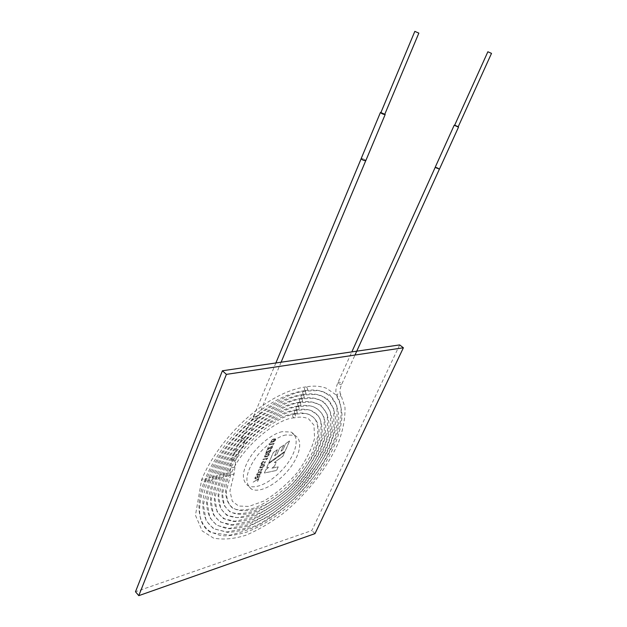 <?xml version="1.0" encoding="UTF-8"?>
<svg xmlns="http://www.w3.org/2000/svg" width="627" height="627" viewBox="0 0 627 627"><rect width="100%" height="100%" fill="white"/><g stroke="black" fill="none" stroke-linecap="round" stroke-linejoin="round"><path stroke-width="0.47" stroke-dasharray="3.13 2.35" d="M270.284 449.191C272.063 448.344 272.761 447.357 272.361 446.205C270.895 446.651 269.312 447.717 267.611 449.387L268.325 446.98L267.024 449.998L272.008 446.706L270.331 449.238C272.11 448.391 272.8 447.396 272.4 446.252C270.942 446.698 269.359 447.756 267.658 449.434L267.611 449.387M267.658 449.434L268.372 447.02L267.071 450.045L272.047 446.745L270.496 448.705M270.543 448.744L270.331 449.238M268.693 452.874C270.464 452.028 271.162 451.032 270.77 449.888C269.304 450.335 267.721 451.401 266.02 453.078L266.734 450.68L265.433 453.689L270.409 450.39L268.74 452.913C270.511 452.067 271.201 451.072 270.817 449.935C269.351 450.382 267.768 451.44 266.06 453.125L266.02 453.078M266.06 453.125L266.773 450.727L265.48 453.729L270.456 450.429L268.905 452.38M268.952 452.428L268.74 452.913M265.401 456.965C268.129 456.456 269.367 455.351 269.124 453.666C266.499 453.501 264.955 454.583 264.508 456.918L265.44 457.005C268.176 456.495 269.414 455.398 269.163 453.713C266.538 453.548 265.002 454.63 264.547 456.958L265.44 457.005M262.925 459.654L266.546 458.745L266.303 459.904L267.847 458.016L263.121 459.199L262.925 459.654L266.499 458.705L266.263 459.857L267.8 457.976L262.878 459.615M264.077 462.013C264.124 459.254 258.959 464.928 262.023 464.356L262.07 464.395C259.006 464.968 264.163 459.301 264.116 462.06M265.221 462.773L264.069 463.157L265.691 461.425L265.26 462.812L264.108 463.196L265.738 461.464L265.26 462.812M260.675 467.899C263.262 467.421 264.5 466.323 264.398 464.607C261.765 464.489 260.221 465.571 259.766 467.852L260.722 467.938C263.309 467.46 264.547 466.363 264.445 464.646C261.804 464.536 260.26 465.618 259.805 467.899L260.722 467.938M259.061 471.206L258.849 471.684L259.061 471.206L258.536 471.206C258.253 470.226 258.904 469.529 260.495 469.121L260.362 470.297L262.588 468.714L261.036 471.049L262.588 468.714M259.014 471.159L258.489 471.167C258.206 470.187 258.865 469.49 260.448 469.082L260.323 470.258L262.548 468.675M257.595 475.156C260.205 474.694 261.443 473.597 261.326 471.872C258.755 471.731 257.211 472.813 256.686 475.125L257.556 475.117C260.158 474.647 261.396 473.557 261.279 471.833C258.716 471.692 257.172 472.774 256.639 475.078L257.556 475.117M260.268 473.855L256.999 474.678C257.658 472.938 258.99 472.155 261.012 472.319L260.268 473.855L256.96 474.631C257.611 472.899 258.951 472.115 260.965 472.28L260.229 473.808M259.147 475.822L259.312 475.305L259.147 475.822M256.882 478.087C261.028 474.639 254.374 475.713 254.97 478.652C255.8 479.827 261.741 476.191 259.312 475.305M256.929 478.127C261.067 474.686 254.413 475.752 255.009 478.699C255.84 479.867 261.78 476.23 259.351 475.352M257.109 477.75L255.408 478.229C255.463 476.951 256.231 476.285 257.721 476.238L257.156 477.79L255.455 478.268C255.502 476.99 256.271 476.332 257.76 476.277L257.156 477.79M282.228 431.682C272.988 433.265 257.203 445.46 249.609 458.204C241.873 471.269 241.371 480.462 248.112 485.784C256.474 489.844 272.721 481.607 285.403 466.253C296.5 452.482 300.051 436.666 291.022 432.05L282.228 431.682M274.171 443.289L269.438 444.402L269.242 444.856L272.863 444.002L272.62 445.186L274.171 443.289L269.438 444.402M253.143 482.179L258.269 479.067L257.54 481.473L258.826 478.519L253.143 482.179L258.308 479.106L257.587 481.512L258.865 478.566L253.183 482.218M268.811 462.789L273.301 452.459L277.322 449.59L274.618 455.774L276.954 454.105L279.658 447.921L283.71 445.045L281.006 451.197L282.91 449.81L285.606 443.681L289.635 440.812L285.058 451.189L268.85 462.836L273.348 452.498L277.361 449.63L274.665 455.813L276.993 454.144L279.697 447.968L283.749 445.084L281.053 451.236L282.957 449.849L285.646 443.728L289.682 440.852L285.105 451.236L268.85 462.836M265.856 469.584L264.375 472.977L276.601 470.391L278.176 466.817L271.859 468.165L274.477 466.08L276.123 462.334L274.297 462.452L282.816 456.284L284.611 452.216L268.34 463.862L266.718 467.593L268.748 467.374L265.856 469.584L264.414 473.024L276.64 470.43L278.216 466.856L271.899 468.204L274.524 466.12L276.162 462.373L274.336 462.491L282.863 456.323L284.65 452.255L268.387 463.902L266.765 467.632L268.787 467.421L265.895 469.623M271.781 442.207C274.446 441.784 275.684 440.679 275.504 438.892C272.87 438.696 271.334 439.778 270.911 442.145L271.82 442.247C274.485 441.823 275.731 440.718 275.551 438.939C272.91 438.735 271.381 439.825 270.958 442.192L271.82 442.247M285.834 434.966C276.609 436.588 260.808 448.846 253.175 461.621C245.4 474.71 244.867 483.895 251.576 489.178C259.907 493.198 276.154 484.89 288.867 469.498C299.996 455.68 303.601 439.864 294.612 435.287L285.834 434.966M268.074 455.688L264.829 456.464C265.44 454.716 266.765 453.932 268.803 454.128L268.121 455.735L264.876 456.503C265.48 454.755 266.804 453.979 268.85 454.167L268.121 455.735M274.461 440.953L271.225 441.682C271.812 439.911 273.137 439.135 275.19 439.355L274.508 440.993L271.264 441.721C271.859 439.95 273.184 439.174 275.237 439.402L274.508 440.993M269.485 444.441L269.289 444.904L272.91 444.049L272.62 445.186M272.667 445.225L274.015 443.642M263.348 466.606L260.087 467.405C260.73 465.665 262.062 464.881 264.085 465.054L263.395 466.645L260.134 467.444C260.769 465.704 262.102 464.921 264.132 465.101L263.395 466.645M262.196 463.878L261.663 463.878C261.522 462.718 262.172 462.036 263.614 461.833L262.243 463.917L261.71 463.917C261.569 462.765 262.219 462.083 263.661 461.88L262.243 463.917M399.658 344.913L311.823 530.552L135.487 591.763M315.005 533.624L311.823 530.552M294.196 417.833C292.864 417.268 292.425 416.163 292.872 414.518L294.181 413.632L295.051 414.016L295.63 416.963L294.149 417.841C276.64 418.546 240.886 447.905 230.603 474.96C229.78 475.799 228.589 475.658 227.021 474.537L226.582 473.314C228.494 472.429 229.835 472.97 230.603 474.96L226.261 491.552C226.684 500.009 228.965 505.644 233.119 508.442C238.291 510.605 245.408 510.449 254.468 507.972C265.056 503.497 275.951 496.357 287.135 486.56C297.613 475.705 305.976 464.482 312.222 452.882L317.834 436.392L317.568 423.249C314.919 417.684 310.859 414.4 305.388 413.397L295.975 414.079L297.284 413.185L296.704 410.238L295.842 409.854L294.518 410.74C294.079 412.394 294.518 413.499 295.85 414.063L295.975 414.079M298.366 406.437C299.581 408.373 299.33 409.65 297.629 410.285L297.512 410.277C295.521 408.632 295.521 407.229 297.512 406.053L298.366 406.437M306.752 387.243C307.998 389.218 307.739 390.519 305.968 391.138L305.874 391.123C303.868 389.43 303.891 388.011 305.945 386.875L306.752 387.243M305.059 391.107C306.305 393.074 306.047 394.375 304.291 394.994L304.189 394.979C302.183 393.301 302.198 391.883 304.244 390.739L305.059 391.107M303.374 394.963C304.612 396.922 304.361 398.216 302.614 398.843L302.512 398.827C300.513 397.157 300.521 395.739 302.551 394.587L303.374 394.963M301.697 398.803C302.927 400.755 302.676 402.04 300.944 402.667L300.842 402.659C298.844 400.998 298.844 399.587 300.858 398.427L301.697 398.803M300.027 402.628C301.25 404.572 300.999 405.857 299.283 406.484L299.173 406.476C297.174 404.823 297.182 403.412 299.181 402.252L300.027 402.628M454.685 125.181L458.219 126.748M454.583 125.4L458.118 126.967M435.201 167.268L438.618 168.318L439.433 169.149M435.671 167.182C437.622 167.66 438.869 168.31 439.402 169.133L436.039 168.091L435.24 167.276L435.671 167.182M380.973 112.398L384.86 114.059M380.863 112.656L384.751 114.318M361.144 158.662C361.818 158.365 363.119 158.741 365.039 159.799L365.8 160.645M361.763 158.545L361.183 158.686L361.928 159.517C363.817 160.559 365.094 160.927 365.76 160.63C365.251 159.736 363.919 159.046 361.763 158.545M223.533 475.431L223.094 474.208C225.022 473.307 226.371 473.855 227.139 475.846C226.308 476.7 225.109 476.559 223.533 475.431M202.074 480.94L201.651 479.702C202.521 478.793 203.767 478.926 205.382 480.086L205.813 481.332C204.935 482.234 203.689 482.108 202.074 480.94M234.717 453.658L234.263 452.467C236.16 451.62 237.5 452.177 238.299 454.113C237.484 454.92 236.293 454.763 234.717 453.658M232.327 459.403C233.895 460.516 235.086 460.665 235.901 459.85C235.117 457.898 233.769 457.349 231.872 458.204L232.327 459.403M337.475 396.625L336.997 395.927C337.561 393.231 338.815 392.729 340.759 394.438C340.633 396.632 339.536 397.361 337.475 396.625M209.332 479.075L208.909 477.845C210.868 476.896 212.239 477.437 213.023 479.475C212.169 480.36 210.938 480.227 209.332 479.075M216.487 477.241L216.056 476.011C218 475.086 219.356 475.634 220.14 477.649C219.293 478.519 218.071 478.377 216.487 477.241M220.03 476.332L219.591 475.109C221.519 474.192 222.875 474.741 223.651 476.747C222.812 477.602 221.605 477.468 220.03 476.332M230.485 473.651L230.038 472.429C231.943 471.551 233.283 472.1 234.043 474.075C233.228 474.905 232.037 474.764 230.485 473.651M242.633 438.884L242.061 437.897C243.644 437.944 244.867 438.728 245.745 440.256C245.149 440.53 244.107 440.076 242.633 438.884M253.935 417.817L253.449 416.657C255.33 415.913 256.686 416.477 257.525 418.35C256.733 419.087 255.542 418.914 253.935 417.817M338.604 383.505C340.077 384.469 341.143 384.672 341.793 384.116C340.986 382.486 339.74 381.914 338.039 382.415L338.604 383.505M231.238 467.789L234.968 467.178L231.238 467.789M205.719 480L205.288 478.769C207.263 477.805 208.642 478.354 209.434 480.4C208.564 481.293 207.325 481.16 205.719 480M212.929 478.158L212.49 476.92C214.442 475.987 215.813 476.528 216.597 478.558C215.743 479.436 214.52 479.302 212.929 478.158M251.576 489.178L248.112 485.784M294.612 435.287L291.022 432.05M295.842 409.846C302.551 408.718 307.849 409.078 311.737 410.936L317.999 415.591C320.914 419.338 322.302 425.631 322.16 434.464C319.174 452.718 306.446 473.189 289.235 490C279.744 498.199 271.75 504.053 265.252 507.556C257.838 511.06 251.827 513.215 247.21 514.03C239.875 514.783 234.49 514.101 231.057 511.977C224.646 509.022 216.793 497.477 226.582 473.314C237.978 446.761 267.173 417.535 294.314 413.648M295.96 409.862C266.836 414.079 235.297 445.617 223.094 474.208C219.779 482.32 218.118 489.632 218.11 496.169C218.274 505.229 221.527 511.64 227.852 515.386C236.794 519.556 249.491 517.753 261.671 512.071C278.749 502.635 292.637 491.145 303.358 477.586C316.776 460.594 325.515 441.816 325.742 426.438C324.676 415.92 320.922 410.685 314.245 407.197C310.028 405.261 304.448 404.877 297.512 406.053M295.85 414.063L295.811 414.071C275.77 415.333 238.197 446.988 227.139 475.846L222.499 493.723L224.309 505.723L229.952 511.867C235.611 514.218 243.339 514.038 253.143 511.326C264.523 506.483 276.201 498.81 288.169 488.308C299.377 476.692 308.335 464.654 315.044 452.208L321.079 434.511L320.82 420.356C317.96 414.298 313.586 410.716 307.692 409.603L297.629 410.293M305.874 391.123L305.843 391.13C276.617 392.714 221.511 439.213 205.813 481.332C196.047 508.176 197.819 525.285 211.134 532.652L230.046 535.137C243.974 531.665 254.695 527.644 262.219 523.067C280.394 512.032 296.877 497.493 311.666 479.443C336.417 448.579 347.891 412.731 336.997 395.927C335.21 392.471 335.555 387.964 338.039 382.415L351.833 351.888M306.031 386.883C266.028 392.087 218.517 438.289 201.651 479.702L195.459 515.261L202.184 530.904L213.454 538.052C223.047 539.957 233.847 539.016 245.847 535.246C258.159 530.074 270.511 522.855 282.902 513.591C307.261 493.755 328.086 466.966 338.799 441.596C343.259 429.127 345.32 417.723 344.975 407.401L340.759 394.438C339.395 392.486 339.74 389.053 341.793 384.116L354.992 355.047M275.872 362.97L253.449 416.657L234.263 452.467L231.872 458.204L230.038 472.429C220.923 494.813 228.103 505.723 234.232 508.552C237.437 510.535 242.484 511.162 249.366 510.441C253.206 509.939 259.696 507.423 268.818 502.909C276.993 497.83 285.387 491.004 293.992 482.422C309.989 464.576 319.746 444.817 318.986 429.197L315.499 419.643L312.732 416.775L309.205 414.659C305.043 412.848 300.035 412.503 294.181 413.632M281.108 362.202L257.525 418.35L238.299 454.113L235.901 459.85L234.043 474.075L229.921 490.894L232.296 501.232L238.621 506.028L248.841 506.428L263.943 501.028C275.543 494.123 286.547 484.765 296.963 472.962C305.678 461.096 311.548 449.528 314.574 438.257L313.978 425.208L308.484 418.734C304.181 416.939 299.463 416.649 294.329 417.848M302.645 394.602C266.506 399.438 224.2 440.726 208.909 477.845C204.731 488.237 202.709 497.556 202.834 505.793C203.242 516.719 207.223 524.446 214.771 528.961L227.672 532.401C238.127 531.774 248.558 529.016 258.975 524.125C280.371 511.891 297.535 497.524 310.467 481.034C327.208 459.834 338.235 436.392 338.799 417.01C337.953 408.396 335.633 401.844 331.84 397.346L324.049 392.11C318.54 389.884 311.94 389.43 304.244 390.739M302.512 398.827L302.48 398.835C276.311 400.387 227.186 441.847 213.023 479.475L207.255 502.541L209.779 517.683L216.809 525.363L229.176 528.373L246.842 525.003C262.07 518.474 277.205 508.528 292.253 495.173C306.329 480.541 317.638 465.32 326.189 449.512L333.917 427.026L333.721 408.78L326.886 398.239L316.486 394.328L304.291 394.994M299.291 402.26C282.15 404.76 264.837 415.489 250.353 428.719C234.725 443.383 223.29 459.152 216.056 476.011C212.31 485.259 210.46 493.574 210.515 500.957C210.79 510.974 214.41 518.059 221.362 522.197L228.871 524.815C234.02 525.606 241.223 524.752 250.494 522.26C271.146 514.406 291.1 498.332 306.423 479.953C322.403 459.897 332.067 438.21 332.302 421.947C331.432 410.356 327.098 403.694 319.19 399.681C314.103 397.573 307.998 397.157 300.858 398.427M299.173 406.476L299.134 406.476C275.998 407.934 232.75 444.441 220.14 477.649L214.92 498.104L217.099 511.75L223.596 518.725L234.804 521.209L250.494 518.004C263.458 512.424 276.695 503.685 290.207 491.787C302.865 478.652 312.998 465.03 320.616 450.923L327.513 430.827L327.302 414.596L321.243 405.379L311.987 401.97L300.944 402.675M297.512 410.277L297.472 410.277C274.712 412.19 235.501 446.095 223.651 476.747L218.721 495.91L220.712 508.732L226.778 515.3L237.178 517.62L251.811 514.673C263.991 509.461 276.444 501.255 289.188 490.055C301.125 477.672 310.671 464.85 317.834 451.573L324.308 432.677L324.065 417.472C320.844 410.763 316.055 406.868 309.714 405.779L299.283 406.484M297.621 406.069C281.515 408.404 265.307 418.468 251.74 430.835C237.108 444.551 226.394 459.309 219.591 475.109C216.056 483.778 214.301 491.599 214.324 498.551C214.544 508.105 217.977 514.853 224.623 518.795L231.825 521.28C236.794 522.001 243.676 521.139 252.462 518.701C271.93 511.185 290.936 495.769 305.435 478.111C319.699 459.928 328.658 440.178 329.034 424.565C328.266 413.953 324.167 406.915 316.729 403.443C311.862 401.405 306.015 401.006 299.181 402.244M304.189 394.986L304.158 394.986C276.46 396.57 224.356 440.538 209.434 480.4L203.391 504.774L206.118 520.716L213.556 528.773L226.739 531.947L245.486 528.318L269.492 516.013L293.256 496.858C308.037 481.481 319.927 465.477 328.924 448.838L337.083 425.184L336.926 405.904L329.708 394.673L318.743 390.488L305.968 391.138M304.338 390.746C266.263 395.778 221.378 439.511 205.288 478.769C200.899 489.75 198.79 499.57 198.971 508.231C199.449 519.595 203.603 527.628 211.432 532.331L220.265 535.466C226.269 536.43 234.874 535.387 246.082 532.347C271.319 522.518 294.8 503.097 312.536 481.473C330.108 459.082 341.292 434.73 342.036 415.293C341.409 406.359 339.05 399.297 334.975 394.109L326.44 388.309C320.742 386.028 313.908 385.55 305.945 386.875M300.842 402.659L300.803 402.659C277.502 403.561 229.991 442.693 216.597 478.558L211.103 500.315L213.415 514.657L220.046 521.954L232.202 524.791L249.193 521.319C262.94 515.363 276.954 506.083 291.226 493.496C304.597 479.6 315.318 465.187 323.399 450.241L330.719 428.954L330.523 411.704L324.073 401.821L314.245 398.153L302.614 398.843M300.968 398.435C282.801 401.092 264.375 412.488 248.958 426.572C232.319 442.2 220.163 458.98 212.49 476.92C208.532 486.74 206.596 495.557 206.683 503.371C207.028 513.85 210.821 521.256 218.078 525.583L225.814 528.334C231.002 529.227 238.621 528.365 248.676 525.747C271.46 517.063 292.754 499.554 308.852 480.008C324.723 459.85 335.132 437.583 335.555 419.22C334.685 411.1 332.467 404.964 328.909 400.802L321.627 395.903C316.329 393.74 309.973 393.301 302.551 394.587"/><path stroke-width="0.94" d="M135.487 591.763L222.413 370.769L399.658 344.913L403.388 347.773L315.005 533.624L138.786 595.65L135.487 591.763M138.786 595.65L226.402 374.374L222.413 370.769M226.402 374.374L403.388 347.773M458.219 126.748L454.685 125.181M491.513 53.373L458.118 126.967L454.583 125.4L487.869 51.767L491.513 53.373L487.869 51.767M458.509 127.14L439.433 169.149L435.201 167.268L454.199 125.228M384.86 114.059L385.182 114.506C383.379 114.427 381.804 113.746 380.432 112.476L380.973 112.398M418.844 33.113L384.751 114.318L380.863 112.656L414.823 31.374L418.844 33.113L414.823 31.374M385.182 114.506L365.8 160.645C363.981 160.708 362.43 160.05 361.144 158.662L380.432 112.476M275.872 362.97L361.144 158.78M281.108 362.202L365.721 160.731M354.992 355.047L439.362 169.212M351.833 351.888L435.201 167.362"/></g></svg>
